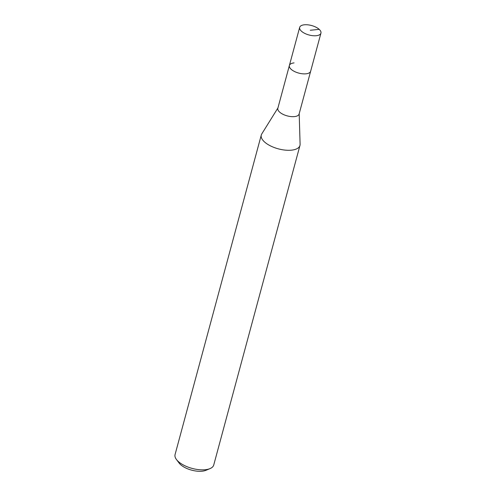 <?xml version="1.0" encoding="UTF-8"?>
<svg xmlns="http://www.w3.org/2000/svg" width="496" height="496" viewBox="0 0 496 496"><rect width="100%" height="100%" fill="white"/><g stroke="black" fill="none" stroke-linecap="round" stroke-linejoin="round"><path stroke-width="0.74" d="M316.25 35.718A11.017 4.898 -164.9 0 1 304.699 33.356A11.017 4.898 -164.9 0 1 299.665 27.385A11.017 4.898 -164.9 0 1 304.346 24.8A11.017 4.898 -164.9 0 1 315.902 27.162A11.017 4.898 -164.9 0 1 320.937 33.127A11.017 4.898 -164.9 0 1 316.25 35.718M320.937 33.127L299.107 114.024A11.017 4.898 15.1 0 1 294.426 116.61A11.017 4.898 15.1 0 1 282.869 114.247A11.017 4.898 15.1 0 1 277.841 108.283L289.385 65.491A11.017 4.898 15.1 0 0 294.413 71.461A11.017 4.898 15.1 0 0 305.97 73.817A11.017 4.898 15.1 0 0 310.651 71.232A11.017 4.898 -164.9 0 1 305.97 73.817A11.017 4.898 -164.9 0 1 294.413 71.461A11.017 4.898 -164.9 0 1 289.385 65.491A11.017 4.898 -164.9 0 1 294.066 62.905M299.193 113.708L300.099 144.268A20.026 8.903 -164.9 0 1 299.962 145.458A20.026 8.903 -164.9 0 1 291.45 150.164A20.026 8.903 -164.9 0 1 270.438 145.874A20.026 8.903 -164.9 0 1 261.287 135.024A20.026 8.903 -164.9 0 1 261.77 133.926L277.921 107.967M261.287 135.024L175.063 454.578A20.026 8.903 15.1 0 0 176.464 459.538A20.026 8.903 15.1 0 0 205.226 469.718A20.026 8.903 15.1 0 0 210.037 468.596A20.026 8.903 15.1 0 0 213.739 465.012L299.962 145.458M176.464 459.538L179.118 463.053A16.021 7.124 15.1 0 0 202.126 471.2A16.021 7.124 15.1 0 0 205.976 470.301L210.037 468.596M310.298 30.256L319.207 29.357M289.385 65.491L299.665 27.385"/></g></svg>
